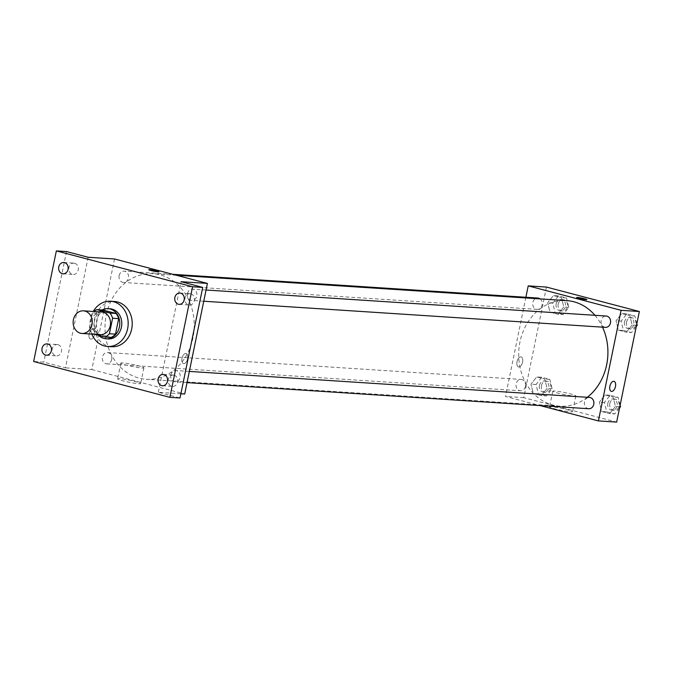 <?xml version="1.0" encoding="UTF-8"?>
<svg xmlns="http://www.w3.org/2000/svg" width="673" height="673" viewBox="0 0 673 673"><rect width="100%" height="100%" fill="white"/><g stroke="black" fill="none" stroke-linecap="round" stroke-linejoin="round"><path stroke-width="0.5" stroke-dasharray="3.37 2.52" d="M100.21 334.641A11.332 9.557 93.7 0 1 91.654 320.886A11.332 9.557 93.7 0 1 101.682 312.02M111.087 337.417L98.056 333.993L91.974 333.598L94.531 334.271M98.056 333.993A14.629 12.333 93.7 0 1 95.373 328.836L98.561 313.324L92.479 312.92A14.629 12.333 93.7 0 1 93.9 311.515M92.479 312.92L89.29 328.441A14.629 12.333 93.7 0 0 91.974 333.598M95.373 328.836L89.29 328.441M98.561 313.324A14.629 12.333 93.7 0 1 102.969 310.034M102.027 309.967A15.109 12.737 -86.3 0 0 98.687 335.364M108.075 338.94A15.109 12.737 93.7 0 1 96.676 320.6A15.109 12.737 93.7 0 1 110.036 308.781M91.814 334.094A22.663 19.105 93.7 0 1 90.485 318.968A22.663 19.105 93.7 0 1 93.278 311.473M111.642 346.738A22.663 19.105 93.7 0 1 94.54 319.238A22.663 19.105 93.7 0 1 114.587 301.504M74.695 263.278A5.67 4.778 -86.3 0 0 73.921 263.151A5.67 4.778 -86.3 0 0 68.831 268.039A5.67 4.778 -86.3 0 0 72.423 274.34A5.67 4.778 -86.3 0 0 73.189 274.466A5.67 4.778 -86.3 0 0 78.278 269.579A5.67 4.778 -86.3 0 0 74.695 263.278M57.987 344.677A5.67 4.778 -86.3 0 0 57.213 344.551A5.67 4.778 -86.3 0 0 52.124 349.438A5.67 4.778 -86.3 0 0 55.716 355.731A5.67 4.778 -86.3 0 0 56.482 355.857A5.67 4.778 -86.3 0 0 61.571 350.97A5.67 4.778 -86.3 0 0 57.987 344.677M88.163 257.263L65.458 367.853L43.787 362.158L33.65 361.494M66.492 251.567L43.787 362.158M114.528 258.979L91.822 369.57L65.458 367.853M91.822 369.57L184.705 394.008M180.886 393.764L158.34 392.292L180.011 397.995M119.5 378.663A11.761 1.026 11.6 0 0 117.615 378.832A11.761 1.026 11.6 0 0 128.93 382.205A11.761 1.026 11.6 0 0 140.657 383.56A11.761 1.026 11.6 0 0 132.531 380.884A11.761 1.026 11.6 0 0 119.5 378.663M174.08 375.223A5.67 4.778 -86.3 0 0 173.314 375.097A5.67 4.778 -86.3 0 0 168.225 379.984A5.67 4.778 -86.3 0 0 171.817 386.285A5.67 4.778 -86.3 0 0 172.582 386.403A5.67 4.778 -86.3 0 0 177.672 381.524A5.67 4.778 -86.3 0 0 174.08 375.223M190.796 293.832A5.67 4.778 -86.3 0 0 190.022 293.706A5.67 4.778 -86.3 0 0 184.932 298.585A5.67 4.778 -86.3 0 0 188.524 304.886A5.67 4.778 -86.3 0 0 189.29 305.012A5.67 4.778 -86.3 0 0 194.379 300.124A5.67 4.778 -86.3 0 0 190.796 293.832M158.34 392.292L181.045 281.701M106.275 315.09A52.889 44.578 93.7 0 1 153.049 273.718A52.889 44.578 93.7 0 1 194.102 329.391A52.889 44.578 93.7 0 1 146.184 379.269A52.889 44.578 93.7 0 1 106.275 315.09M170.799 374.962A5.67 4.778 93.7 0 1 175.813 370.529A5.67 4.778 93.7 0 1 180.204 376.493A5.67 4.778 93.7 0 1 175.073 381.843A5.67 4.778 93.7 0 1 170.799 374.962M119.146 275.585A5.67 4.778 93.7 0 1 124.16 271.152A5.67 4.778 93.7 0 1 128.56 277.116A5.67 4.778 93.7 0 1 123.42 282.458A5.67 4.778 93.7 0 1 119.146 275.585M187.506 293.571A5.67 4.778 93.7 0 1 192.52 289.138A5.67 4.778 93.7 0 1 196.92 295.102A5.67 4.778 93.7 0 1 191.78 300.444A5.67 4.778 93.7 0 1 187.506 293.571M111.726 359.424A5.67 4.778 -86.3 0 0 107.453 352.543A5.67 4.778 -86.3 0 0 102.313 357.893A5.67 4.778 -86.3 0 0 106.713 363.857A5.67 4.778 -86.3 0 0 111.726 359.424M182.004 358.347A5.191 2.759 -75.3 0 1 186.118 353.502A5.191 2.759 -75.3 0 1 187.464 359.231A5.191 2.759 -75.3 0 1 183.477 363.555A5.191 2.759 -75.3 0 1 182.004 358.347A5.191 2.759 -75.3 0 1 186.118 353.502A5.191 2.759 -75.3 0 1 187.464 359.231A5.191 2.759 -75.3 0 1 183.468 363.555A5.191 2.759 -75.3 0 1 182.004 358.347M94.708 334.271A5.191 2.759 104.7 0 0 93.236 329.063A5.191 2.759 104.7 0 0 89.248 333.387A5.191 2.759 104.7 0 0 90.594 339.116A5.191 2.759 104.7 0 0 94.708 334.271A5.191 2.759 104.7 0 0 93.236 329.063A5.191 2.759 104.7 0 0 89.248 333.387A5.191 2.759 104.7 0 0 90.594 339.116A5.191 2.759 104.7 0 0 94.708 334.271M122.73 362.915A11.761 1.026 11.6 0 0 120.854 363.084A11.761 1.026 11.6 0 0 132.169 366.457A11.761 1.026 11.6 0 0 143.896 367.811A11.761 1.026 11.6 0 0 135.761 365.136A11.761 1.026 11.6 0 0 122.73 362.915M158.954 271.783L158.954 271.783A5.191 0.454 -168.4 0 1 153.781 271.185A5.191 0.454 -168.4 0 1 148.783 269.696L148.783 269.696M587.336 397.289A52.889 44.578 93.7 0 1 559.877 406.172A52.889 44.578 93.7 0 1 519.96 341.993A52.889 44.578 93.7 0 1 566.742 300.621M594.949 315.301A52.889 44.578 93.7 0 1 602.52 327.154M525.42 386.319A5.67 4.778 -86.3 0 0 521.138 379.446A5.67 4.778 -86.3 0 0 516.006 384.788A5.67 4.778 -86.3 0 0 520.406 390.752A5.67 4.778 -86.3 0 0 525.42 386.319M605.473 327.347A5.67 4.778 93.7 0 1 601.199 320.466A5.67 4.778 93.7 0 1 606.213 316.032M540.082 298.888A5.67 4.778 93.7 0 1 542.009 305.399A5.67 4.778 93.7 0 1 537.113 309.361A5.67 4.778 93.7 0 1 532.839 302.48A5.67 4.778 93.7 0 1 537.853 298.046M588.766 408.738A5.67 4.778 93.7 0 1 584.492 401.865A5.67 4.778 93.7 0 1 589.498 397.432M525.882 297.273L505.516 396.473L540.125 405.575M609.704 413.626L615.425 406.391L613.111 397.036L605.069 394.916L599.34 402.16L601.662 411.506L609.704 413.626L615.425 406.391L613.111 397.036L605.069 394.916L599.34 402.16L601.662 411.506L609.704 413.626L614.777 413.954L619.564 407.905M558.052 314.241L563.781 307.006L561.459 297.651L553.416 295.54L547.687 302.774L550.009 312.129L558.052 314.241L563.781 307.006L561.459 297.651L553.416 295.54L547.687 302.774L550.009 312.129L558.052 314.241L563.124 314.569L568.845 307.334L566.531 297.988L558.481 295.868L552.76 303.102L555.082 312.457L563.124 314.569M546.468 287.068L523.771 397.659L616.653 422.097M626.412 332.226L632.14 324.992L629.819 315.637L621.776 313.525L616.047 320.76L618.369 330.115L626.412 332.226L632.14 324.992L629.819 315.637L621.776 313.525L616.047 320.76L618.369 330.115L626.412 332.226L631.484 332.563L636.271 326.506M541.344 395.64L547.065 388.405L544.751 379.05L536.709 376.93L530.98 384.165L533.302 393.52L541.344 395.64L547.065 388.405L544.751 379.05L536.709 376.93L530.98 384.165L533.302 393.52L541.344 395.64L546.417 395.968L552.138 388.733L549.816 379.379L541.773 377.259L536.053 384.502L538.366 393.848L546.417 395.968M523.771 397.659L505.516 396.473M551.439 406.744A11.761 1.026 11.6 0 0 549.563 406.921A11.761 1.026 11.6 0 0 560.878 410.286A11.761 1.026 11.6 0 0 572.605 411.649A11.761 1.026 11.6 0 0 564.479 408.974A11.761 1.026 11.6 0 0 551.439 406.744M522.593 362.091A5.191 2.759 104.7 0 0 521.129 356.892A5.191 2.759 104.7 0 0 517.133 361.208A5.191 2.759 104.7 0 0 518.479 366.936A5.191 2.759 104.7 0 0 522.593 362.091A5.191 2.759 104.7 0 0 521.129 356.892A5.191 2.759 104.7 0 0 517.142 361.208A5.191 2.759 104.7 0 0 518.488 366.936A5.191 2.759 104.7 0 0 522.593 362.091M611.362 391.375L611.362 391.375A5.191 2.759 -75.3 0 1 609.889 386.167A5.191 2.759 -75.3 0 1 614.003 381.33L614.003 381.33M554.678 390.996A11.761 1.026 11.6 0 0 552.794 391.173A11.761 1.026 11.6 0 0 564.109 394.538A11.761 1.026 11.6 0 0 575.836 395.901A11.761 1.026 11.6 0 0 567.709 393.225A11.761 1.026 11.6 0 0 554.678 390.996M586.848 299.611L586.848 299.603A5.191 0.454 -168.4 0 1 586.848 299.611A5.191 0.454 -168.4 0 1 581.665 299.005A5.191 0.454 -168.4 0 1 576.668 297.516L576.668 297.516M539.452 385.393A5.67 4.778 93.7 0 1 544.465 380.96A5.67 4.778 93.7 0 1 548.865 386.925A5.67 4.778 93.7 0 1 543.725 392.266A5.67 4.778 93.7 0 1 539.452 385.393M552.138 388.733L547.065 388.405M549.816 379.379L544.751 379.05M541.773 377.259L536.709 376.93M536.053 384.502L530.98 384.165M538.366 393.848L533.302 393.52M541.479 385.528A5.67 4.778 93.7 0 1 546.493 381.095A5.67 4.778 93.7 0 1 550.893 387.059A5.67 4.778 93.7 0 1 545.753 392.401A5.67 4.778 93.7 0 1 541.479 385.528M620.119 405.188L618.176 397.364L610.133 395.253L604.413 402.488L606.726 411.834L614.777 413.954M607.812 403.379A5.67 4.778 93.7 0 1 612.825 398.946A5.67 4.778 93.7 0 1 617.225 404.91A5.67 4.778 93.7 0 1 612.085 410.252A5.67 4.778 93.7 0 1 607.812 403.379M619.816 406.677L615.425 406.391M618.176 397.364L613.111 397.036M610.133 395.253L605.069 394.916M604.413 402.488L599.34 402.16M606.726 411.834L601.662 411.506M609.839 403.514A5.67 4.778 93.7 0 1 614.853 399.081A5.67 4.778 93.7 0 1 619.253 405.045A5.67 4.778 93.7 0 1 614.113 410.387A5.67 4.778 93.7 0 1 609.839 403.514M556.159 303.994A5.67 4.778 93.7 0 1 561.173 299.569A5.67 4.778 93.7 0 1 565.572 305.534A5.67 4.778 93.7 0 1 560.432 310.876A5.67 4.778 93.7 0 1 556.159 303.994M568.845 307.334L563.781 307.006M566.531 297.988L561.459 297.651M558.481 295.868L553.416 295.54M552.76 303.102L547.687 302.774M555.082 312.457L550.009 312.129M558.186 304.129A5.67 4.778 93.7 0 1 563.2 299.695A5.67 4.778 93.7 0 1 567.6 305.66A5.67 4.778 93.7 0 1 562.46 311.002A5.67 4.778 93.7 0 1 558.186 304.129M636.826 323.797L634.891 315.974L626.841 313.854L621.12 321.088L623.442 330.443L631.484 332.563M624.519 321.988A5.67 4.778 93.7 0 1 629.533 317.555A5.67 4.778 93.7 0 1 633.932 323.52A5.67 4.778 93.7 0 1 628.792 328.861A5.67 4.778 93.7 0 1 624.519 321.988M636.523 325.278L632.14 324.992M634.891 315.974L629.819 315.637M626.841 313.854L621.776 313.525M621.12 321.088L616.047 320.76M623.442 330.443L618.369 330.115M626.546 322.115A5.67 4.778 93.7 0 1 631.56 317.681A5.67 4.778 93.7 0 1 635.96 323.646A5.67 4.778 93.7 0 1 630.82 328.996A5.67 4.778 93.7 0 1 626.546 322.115M179.153 304.356L189.29 305.012M179.884 293.041L190.022 293.706M63.052 273.802L73.189 274.466M63.784 262.495L73.921 263.151M46.344 355.201L56.482 355.857M47.076 343.886L57.213 344.551M162.445 385.747L172.582 386.403M163.177 374.44L173.314 375.097M120.854 363.084L117.615 378.832M143.896 367.811L140.657 383.56M176.292 275.232L153.049 273.718M559.877 406.172L146.184 379.269M106.713 363.857L520.406 390.752M107.453 352.543L521.138 379.446M206.056 290.013L192.52 289.138M203.751 301.226L191.78 300.444M172.793 274.315L124.16 271.152M537.113 309.361L123.42 282.458M189.34 371.412L175.813 370.529M187.044 382.617L175.073 381.843M552.794 391.173L549.563 406.921M575.836 395.901L572.605 411.649M546.493 381.095L544.465 380.96M545.753 392.401L543.725 392.266M614.853 399.081L612.825 398.946M614.113 410.387L612.085 410.252M563.2 299.695L561.173 299.569M562.46 311.002L560.432 310.876M631.56 317.681L629.533 317.555M630.82 328.996L628.792 328.861"/><path stroke-width="1.01" d="M73.407 319.7A11.332 9.557 93.7 0 1 83.427 310.833A11.332 9.557 93.7 0 1 92.226 322.762A11.332 9.557 93.7 0 1 81.963 333.455A11.332 9.557 93.7 0 1 73.407 319.7M83.427 310.833L101.682 312.02A11.332 9.557 93.7 0 1 110.481 323.949A11.332 9.557 93.7 0 1 100.21 334.641L81.963 333.455M94.531 334.271L105.005 337.022A14.629 12.333 93.7 0 0 109.413 333.741L112.601 318.22A14.629 12.333 93.7 0 0 109.918 313.063L96.887 309.639A14.629 12.333 93.7 0 0 93.9 311.515M109.918 313.063L116.008 313.458L102.969 310.034L96.887 309.639M116.008 313.458A14.629 12.333 93.7 0 1 118.684 318.615L112.601 318.22M105.005 337.022L111.087 337.417A14.629 12.333 93.7 0 0 115.495 334.136L118.684 318.615M98.687 335.364A15.109 12.737 -86.3 0 0 106.048 338.805A15.109 12.737 -86.3 0 0 119.617 325.774A15.109 12.737 -86.3 0 0 110.052 308.983A15.109 12.737 -86.3 0 0 108.008 308.646A15.109 12.737 -86.3 0 0 102.027 309.967M108.008 308.646L110.036 308.781A15.109 12.737 93.7 0 1 112.088 309.109A15.109 12.737 93.7 0 1 121.645 325.909A15.109 12.737 93.7 0 1 108.075 338.94L106.048 338.805M115.495 334.136L109.413 333.741M93.278 311.473A22.663 19.105 93.7 0 1 110.532 301.243A22.663 19.105 93.7 0 1 128.122 325.101A22.663 19.105 93.7 0 1 107.587 346.477A22.663 19.105 93.7 0 1 91.814 334.094M110.532 301.243L114.587 301.504A22.663 19.105 93.7 0 1 132.177 325.362A22.663 19.105 93.7 0 1 111.642 346.738L107.587 346.477M161.671 385.621A5.67 4.778 93.7 0 1 158.088 379.328A5.67 4.778 93.7 0 1 163.177 374.44A5.67 4.778 93.7 0 1 167.577 380.405A5.67 4.778 93.7 0 1 162.445 385.747A5.67 4.778 93.7 0 1 161.671 385.621M45.571 355.075A5.67 4.778 93.7 0 1 41.987 348.774A5.67 4.778 93.7 0 1 47.076 343.886A5.67 4.778 93.7 0 1 51.476 349.851A5.67 4.778 93.7 0 1 46.344 355.201A5.67 4.778 93.7 0 1 45.571 355.075M62.278 273.675A5.67 4.778 93.7 0 1 58.694 267.383A5.67 4.778 93.7 0 1 63.784 262.495A5.67 4.778 93.7 0 1 68.183 268.46A5.67 4.778 93.7 0 1 63.052 273.802A5.67 4.778 93.7 0 1 62.278 273.675M178.379 304.23A5.67 4.778 93.7 0 1 174.795 297.929A5.67 4.778 93.7 0 1 179.884 293.041A5.67 4.778 93.7 0 1 184.284 299.005A5.67 4.778 93.7 0 1 179.153 304.356A5.67 4.778 93.7 0 1 178.379 304.23M192.579 286.748L56.347 250.903L33.65 361.494L169.874 397.339L192.579 286.748L202.716 287.405L181.045 281.701L207.41 283.417L114.528 258.979L88.163 257.263L66.492 251.567L56.347 250.903M148.783 269.696A5.191 0.454 -168.4 0 1 149.608 269.621A5.191 0.454 -168.4 0 1 155.37 270.605A5.191 0.454 -168.4 0 1 158.954 271.783A5.191 0.454 -168.4 0 1 153.781 271.185A5.191 0.454 -168.4 0 1 148.783 269.696A5.191 0.454 -168.4 0 1 149.608 269.621A5.191 0.454 -168.4 0 1 155.362 270.605A5.191 0.454 -168.4 0 1 158.954 271.783M202.716 287.405L180.011 397.995L169.874 397.339M207.41 283.417L184.705 394.008L180.886 393.764M176.292 275.232L566.742 300.621A52.889 44.578 93.7 0 1 594.949 315.301M602.52 327.154A52.889 44.578 93.7 0 1 587.336 397.289M206.056 290.013L606.213 316.032A5.67 4.778 93.7 0 1 610.604 321.997A5.67 4.778 93.7 0 1 605.473 327.347L203.751 301.226M172.793 274.315L537.853 298.046A5.67 4.778 93.7 0 1 540.082 298.888M189.34 371.412L589.498 397.432A5.67 4.778 93.7 0 1 593.897 403.396A5.67 4.778 93.7 0 1 588.766 408.738L187.044 382.617M540.125 405.575L598.398 420.911L621.095 310.32L528.221 285.882L525.882 297.273M598.398 420.911L616.653 422.097L639.35 311.506L621.095 310.32M639.35 311.506L546.468 287.068L528.221 285.882M576.668 297.516A5.191 0.454 -168.4 0 1 577.501 297.441A5.191 0.454 -168.4 0 1 583.255 298.425A5.191 0.454 -168.4 0 1 586.848 299.603A5.191 0.454 -168.4 0 1 581.665 299.005A5.191 0.454 -168.4 0 1 576.668 297.516A5.191 0.454 -168.4 0 1 577.501 297.441A5.191 0.454 -168.4 0 1 583.247 298.425A5.191 0.454 -168.4 0 1 586.848 299.603M609.898 386.167A5.191 2.759 -75.3 0 1 614.003 381.33A5.191 2.759 -75.3 0 1 615.349 387.051A5.191 2.759 -75.3 0 1 611.362 391.375A5.191 2.759 -75.3 0 1 609.898 386.167M614.003 381.33A5.191 2.759 -75.3 0 1 615.349 387.051A5.191 2.759 -75.3 0 1 611.362 391.375M619.564 407.905L620.498 406.719L620.119 405.188M620.498 406.719L619.816 406.677M636.271 326.506L637.205 325.32L636.826 323.797M637.205 325.32L636.523 325.278"/></g></svg>
